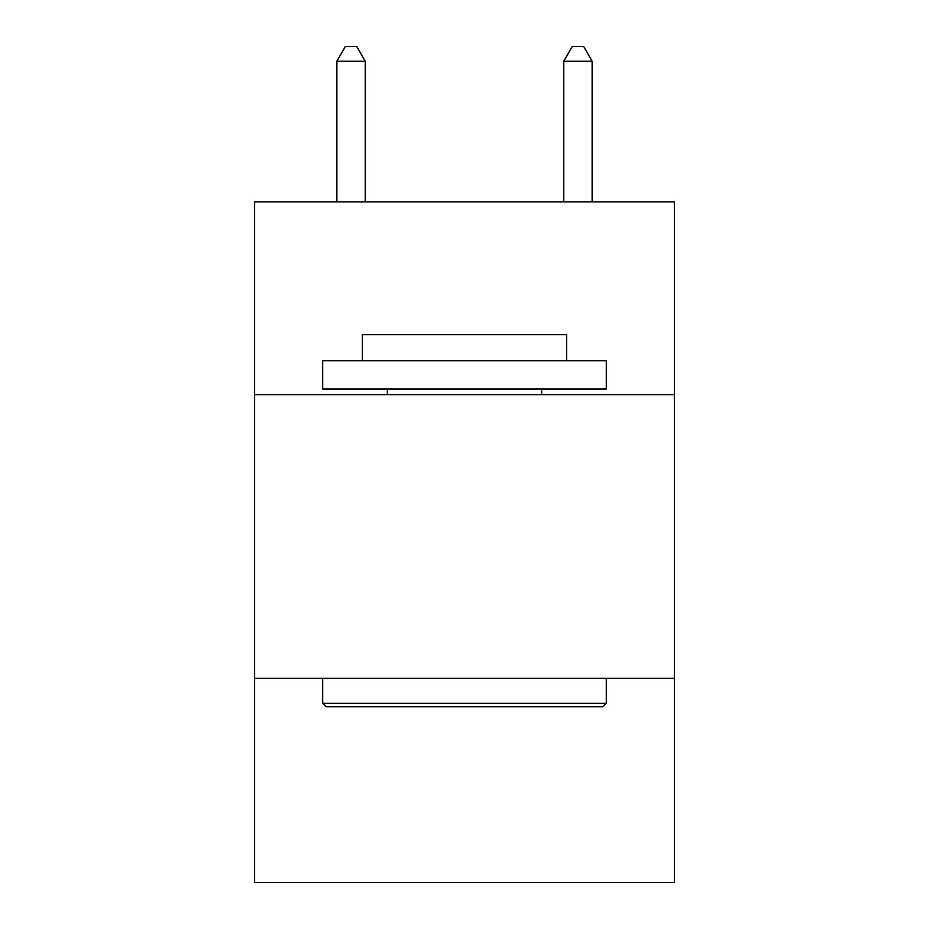 <?xml version="1.0" encoding="UTF-8"?>
<svg xmlns="http://www.w3.org/2000/svg" width="929" height="929" viewBox="0 0 929 929"><rect width="100%" height="100%" fill="white"/><g stroke="black" fill="none" stroke-linecap="round" stroke-linejoin="round"><path stroke-width="1.39" d="M674.373 394.732L674.373 201.872L254.627 201.872L254.627 394.732L674.373 394.732L674.373 882.55L254.627 882.55L254.627 394.732M674.373 678.344L254.627 678.344M326.091 706.714L322.688 703.299L606.312 703.299L602.909 706.714L326.091 706.714M606.312 360.696L606.312 389.054L322.688 389.054L322.688 360.696L606.312 360.696M362.403 360.696L362.403 334.603L566.597 334.603L566.597 360.696M606.312 678.344L606.312 703.299M322.688 678.344L322.688 703.299M541.642 389.054L541.642 394.732M387.358 389.054L387.358 394.732M365.236 201.872L365.236 61.198L336.867 61.198L336.867 201.872M336.867 61.198L345.379 46.45L356.724 46.45L365.236 61.198M592.133 201.872L592.133 61.198L563.764 61.198L563.764 201.872M563.764 61.198L572.276 46.45L583.621 46.45L592.133 61.198"/></g></svg>
